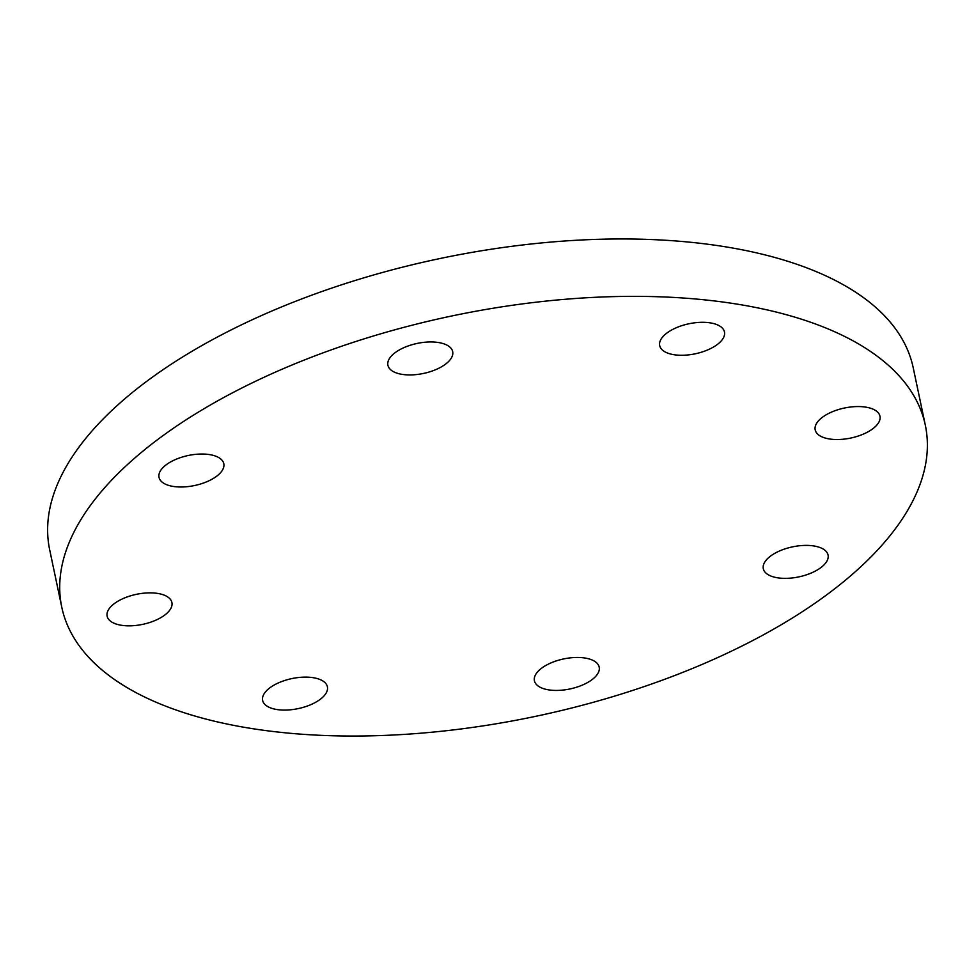 <?xml version="1.0" encoding="UTF-8"?>
<svg xmlns="http://www.w3.org/2000/svg" width="975" height="975" viewBox="0 0 975 975"><rect width="100%" height="100%" fill="white"/><g stroke="black" fill="none" stroke-linecap="round" stroke-linejoin="round"><path stroke-width="1.46" d="M709.958 322.822A33.089 15.344 168.1 0 0 675.261 328.185A33.089 15.344 168.1 0 0 659.697 345.613A33.089 15.344 168.1 0 0 674.213 354.754A33.089 15.344 168.1 0 0 708.91 349.379A33.089 15.344 168.1 0 0 724.474 331.963A33.089 15.344 168.1 0 0 709.958 322.822M413.692 344.248A33.089 15.344 168.1 0 0 387.904 365.272A33.089 15.344 168.1 0 0 426.879 372.645A33.089 15.344 168.1 0 0 452.68 351.622A33.089 15.344 168.1 0 0 413.692 344.248M164.214 466.403A33.089 15.344 168.1 0 0 159.022 477.348A33.089 15.344 168.1 0 0 183.617 486.939A33.089 15.344 168.1 0 0 218.607 474.63A33.089 15.344 168.1 0 0 223.799 463.698A33.089 15.344 168.1 0 0 199.205 454.094A33.089 15.344 168.1 0 0 164.214 466.403M107.652 617.736A33.089 15.344 168.1 0 0 144.398 623.976A33.089 15.344 168.1 0 0 171.905 602.526A33.089 15.344 168.1 0 0 171.381 600.966A33.089 15.344 168.1 0 0 134.635 594.726A33.089 15.344 168.1 0 0 107.128 616.176A33.089 15.344 168.1 0 0 107.652 617.736M277.144 709.568A33.089 15.344 168.1 0 0 311.829 704.206A33.089 15.344 168.1 0 0 327.393 686.778A33.089 15.344 168.1 0 0 312.878 677.637A33.089 15.344 168.1 0 0 278.18 683.012A33.089 15.344 168.1 0 0 262.628 700.428A33.089 15.344 168.1 0 0 277.144 709.568M573.398 688.143A33.089 15.344 168.1 0 0 599.186 667.119A33.089 15.344 168.1 0 0 560.211 659.746A33.089 15.344 168.1 0 0 534.422 680.769A33.089 15.344 168.1 0 0 573.398 688.143M879.438 414.655A33.089 15.344 168.1 0 0 842.693 408.415A33.089 15.344 168.1 0 0 815.197 429.865A33.089 15.344 168.1 0 0 815.709 431.425A33.089 15.344 168.1 0 0 852.467 437.665A33.089 15.344 168.1 0 0 879.962 416.215A33.089 15.344 168.1 0 0 879.438 414.655M822.876 565.975A33.089 15.344 168.1 0 0 828.068 555.043A33.089 15.344 168.1 0 0 803.485 545.452A33.089 15.344 168.1 0 0 768.495 557.761A33.089 15.344 168.1 0 0 763.303 568.693A33.089 15.344 168.1 0 0 787.885 578.297A33.089 15.344 168.1 0 0 822.876 565.975M130.979 461.382A441.261 204.518 168.1 0 0 61.766 607.181A441.261 204.518 168.1 0 0 389.586 735.199A441.261 204.518 168.1 0 0 856.111 571.009A441.261 204.518 168.1 0 0 925.324 425.21A441.261 204.518 168.1 0 0 597.517 297.192A441.261 204.518 168.1 0 0 130.979 461.382M925.324 425.21L913.234 367.819A441.261 204.518 168.1 0 0 585.414 239.801A441.261 204.518 168.1 0 0 118.889 403.991A441.261 204.518 168.1 0 0 49.676 549.79L61.766 607.181"/></g></svg>
